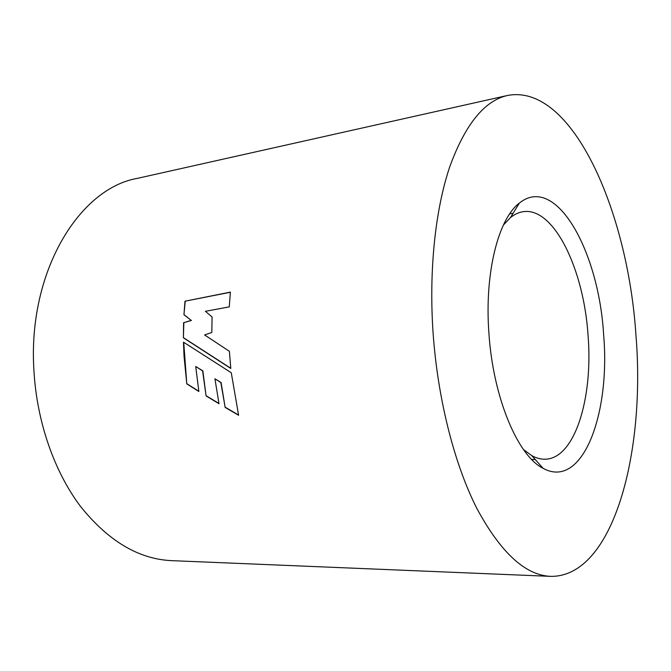 <?xml version="1.0" encoding="UTF-8"?>
<svg xmlns="http://www.w3.org/2000/svg" width="671" height="671" viewBox="0 0 671 671"><rect width="100%" height="100%" fill="white"/><g stroke="black" fill="none" stroke-linecap="round" stroke-linejoin="round"><path stroke-width="1.01" d="M488.891 332.841C484.42 272.871 498.377 218.763 519.329 203.112C556.074 173.378 598.867 251.608 603.623 334.703C610.585 413.89 582.537 489.989 543.107 468.333C517.886 456.028 492.992 397.551 488.891 332.841M523.464 449.52L531.801 455.659C536.305 458.125 540.725 459.308 545.07 459.207C574.846 458.905 593.181 398.029 588.073 335.601C583.955 269.717 553.902 206.425 522.877 211.742C518.591 212.422 514.447 214.368 510.455 217.597L503.342 225.12M433.013 331.935C437.584 398.549 454.275 463.913 476.804 508.333C500.7 552.627 525.318 575.299 550.648 576.364C613.378 577.261 645.72 452.329 635.949 335.223C628.064 212.237 572.388 83.061 507.528 95.467C484.487 100.591 465.229 124.37 449.746 166.794C435.42 209.26 428.853 269.557 433.013 331.935M230.79 368.463L229.381 351.294L204.596 334.93L211.826 332.481L212.07 316.955L205.393 311.319L229.256 306.882L230.388 292.111L184.995 301.195L183.946 314.716L191.218 320.377L183.586 322.717L183.401 337.798L230.79 368.463M231.269 372.749L183.468 342.135L184.03 356.075L186.773 383.862L198.868 391.495L195.714 366.475L202.608 370.912L206.098 395.949L218.989 403.707L214.93 378.763L220.834 382.571L225.154 407.423L238.599 415.265L231.269 372.749M507.528 95.467L137.178 178.402C79.128 188.568 27.486 272.065 33.927 370.627C36.83 421.9 54.41 471.839 80.503 506.404C108.283 541.019 138.595 559.094 171.449 560.637L550.648 576.364M230.371 292.271L184.995 301.195M185.246 301.287L183.946 314.716M184.206 314.783L191.218 320.377M191.47 320.436L183.586 322.717M183.846 322.768L183.401 337.798M183.661 337.823L230.774 368.262M183.728 342.302L186.773 383.862M187.024 383.812L198.826 391.252M206.098 395.949L202.86 370.878L195.714 366.475M206.349 395.873L218.931 403.439M225.154 407.423L221.086 382.52L214.93 378.763M225.397 407.322L238.532 414.98M510.455 217.597L519.329 203.112M509.7 213.831L513.097 213.294M531.734 459.501L535.164 459.425M531.801 455.659L543.107 468.333"/></g></svg>
